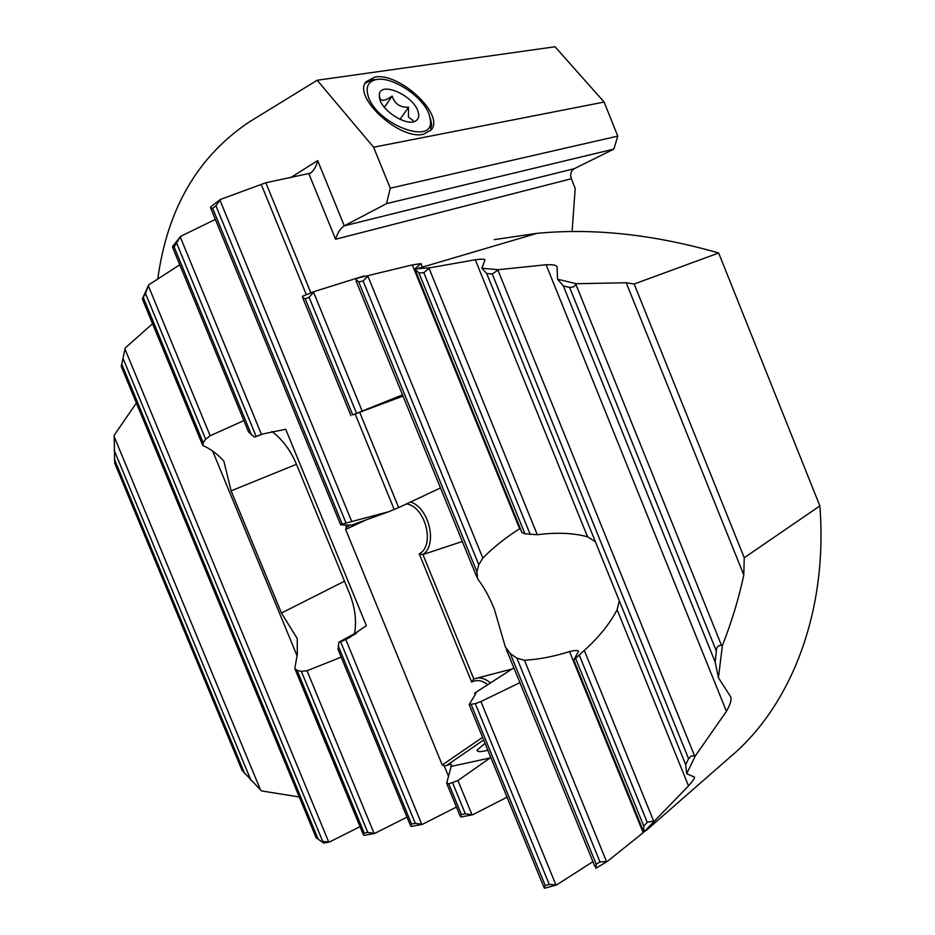 <?xml version="1.0" encoding="UTF-8"?>
<svg xmlns="http://www.w3.org/2000/svg" width="935" height="935" viewBox="0 0 935 935"><rect width="100%" height="100%" fill="white"/><g stroke="black" fill="none" stroke-linecap="round" stroke-linejoin="round"><path stroke-width="1.4" d="M363.96 275.954L355.347 278.7L412.335 264.897L519.626 528.754C505.59 537.602 493.318 547.396 482.834 558.125L478.778 564.693L476.908 571.729L477.645 578.917C483.816 586.935 489.356 596.927 494.264 608.895L505.332 646.915L510.323 653.635L516.903 658.193L524.465 660.274C538.946 659.397 553.976 656.499 569.567 651.59C574.815 650.292 577.807 650.187 578.543 651.298L573.786 660.052L584.305 650.433C599.066 637.074 609.994 623.505 617.112 609.713L619.309 600.796M595.373 541.727L587.554 536.784C573.272 532.938 556.524 532.249 537.286 534.726L524.932 533.745L521.964 532.588L415.759 271.36M412.335 264.897L420.984 263.6L414.883 268.871L429.632 267.854L475.284 259.755C480.976 258.983 484.213 258.995 484.996 259.79L481.876 268.287L498.507 269.689L546.098 264.745C552.153 264.488 555.799 265.061 557.038 266.452L557.552 279.226L576.404 283.726L626.216 282.744L634.164 284.018L718.664 252.999C654.009 234.428 593.433 227.883 536.912 233.364L494.183 239.629M402.517 394.85L352.694 414.895L305.219 298.861L302.543 297.318L302.402 296.313L314.067 291.615L356.153 278.408M607.224 861.497L599.99 861.953L596.214 864.221L595.829 868.264L607.224 861.497L643.198 832.688L569.567 651.59M556.641 884.907L549.242 884.428L545.245 885.55L544.077 887.666L544.602 888.25L556.641 884.907L592.919 861.649M725.677 760.95L737.025 751.027C793.944 698.562 827.814 607.692 819.866 505.917L718.664 252.999M650.035 827.206L643.853 832.033L688.499 785.891C692.613 781.263 694.635 778.364 694.553 777.184L686.652 773.677L695.336 755.877L726.437 711.325C730.071 704.978 731.532 700.233 730.854 697.089L718.431 677.735L722.381 645.664C731.824 621.413 738.966 597.862 743.792 574.99L744.237 557.739L819.866 505.917M355.347 278.7L358.724 281.949L363.084 280.967L368.46 275.696M414.883 268.871L418.927 272.985L423.835 272.669L429.632 267.854M481.876 268.287L486.714 273.511L492.254 274.002L498.507 269.689M557.552 279.226L563.349 285.923L569.637 287.466L573.704 286.858L576.404 283.726M654.301 820.86L647.242 822.356L643.783 826.108L643.853 832.033M695.336 755.877L691.351 755.924L688.557 758.706L685.717 764.725L686.652 773.677M722.381 645.664L721.481 645.337C718.022 645.337 716.315 647.219 716.339 650.994L715.158 662.003L718.431 677.735M634.164 284.018L744.237 557.739M305.219 298.861L309.099 297.307L314.067 291.615M352.694 414.895L403.02 396.101M513.853 667.824L474.688 693.127L475.88 693.478L469.16 704.546L475.296 703.646L480.929 701.53L519.907 682.644M474.688 693.127L475.249 694.506M400.016 119.341L408.537 107.198C400.215 107.665 394.757 103.96 392.162 96.083C385.22 100.922 381.129 101.576 379.891 98.058M379.785 99.355L379.329 94.236C381.071 80.994 413.656 95.767 418.062 111.557C419.488 116.092 418.623 119.259 415.444 121.059C407.064 126.354 383.116 111.873 379.785 99.355M408.537 107.198L408.431 117.039L412.931 120.428M429.352 115.157C423.917 96.924 391.262 75.303 375.519 79.755C368.168 81.754 365.678 87.037 368.039 95.615C375.496 123.689 433.77 146.374 430.462 120.627L429.352 115.157M365.164 83.355L371.651 79.837L378.114 79.358M430.427 118.465L431.643 124.437L430.427 130.795M384.39 107.338L392.162 96.083M487.848 750.244C480.602 752.126 477.037 752.079 477.166 750.069L485.031 743.36M374.83 77.079L366.146 81.684C352.098 96.854 399.946 140.647 423.555 134.208L431.152 129.977C445.177 114.923 399.502 72.088 374.83 77.079M317.164 80.246L373.603 147.227L604.115 102.055L555.028 46.75L317.164 80.246L249.119 122.053C197.823 156.461 167.377 208.715 157.805 278.817M604.115 102.055L617.79 136.113L613.851 149.109L574.277 168.686C570.911 170.871 569.929 174.237 571.332 178.76L335.583 239.231C337.477 232.92 340.375 228.456 344.279 225.838L574.277 168.686M373.603 147.227L390.257 188.204L617.79 136.113M572.103 231.576L575.189 188.344L571.332 178.76M613.851 149.109L386.564 203.608L344.279 225.838L317.678 160.586C316.591 165.775 314.218 169.96 310.584 173.15L265.832 182.746L310.864 292.854M386.564 203.608L390.257 188.204M490.805 757.455L457.951 780.526L448.788 783.846L446.661 783.179L451.64 764.701C451.488 764.012 449.805 764.269 446.579 765.485L444.242 765.894L442.243 764.97L345.634 529.467L346.359 527.27L350.204 525.084M460.897 817.003L460.265 816.325L461.376 814.525L465.303 813.777L472.701 814.759L460.897 817.003M507.05 797.169L472.701 814.759M220.415 199.447L215.938 205.805L212.666 208.306L210.644 207.921L210.597 206.951L220.415 199.447L265.832 182.746M407.017 817.12L374.783 833.377L364.112 835.411L363.306 834.604L364.229 833.12L367.771 832.442L374.783 833.377M360.033 826.669L329.4 842.014L323.791 843.078L321.208 841.348L329.4 842.014M456.467 807.045L422.48 824.308L411.271 826.447L410.547 825.687L411.564 824.062L415.292 823.349L422.48 824.308M359.87 412.697L398.672 507.588L440.49 487.941M148.665 284.883L145.498 293.426L142.365 298.978L148.665 284.883L179.777 264.78M180.712 236.298L174.155 246.969L172.624 247.389L172.636 246.408L180.712 236.298L215.354 219.409M114.199 436.703L114.701 463.106L242.001 770.241L260.514 789.9L114.199 436.703L114.245 435.149L136.381 403.008M125.243 347.995L121.246 366.403L125.243 347.995L152.557 323.685M121.293 366.508L316.147 837.748L321.208 841.348M299.282 796.971L261.625 790.94L260.514 789.9M243.883 420.598L210.153 435.768L205.642 439.263L203.187 442.676L203.117 445.644C210.562 448.905 217.458 454.048 223.827 461.06L231.097 490.863L281.458 613.021L297.213 638.523L297.318 654.301L294.782 668.467L297.108 670.383L301.339 671.342L307.031 670.757L341.205 657.141M263.471 433.77L254.53 437.136L248.57 431.993L172.823 247.88M410.278 825.044L338.049 649.486L338.879 642.216L354.494 633.673C356.796 620.91 355.09 607.399 349.409 593.141L296.5 464.333C290.668 450.483 282.475 439.52 271.933 431.456M254.53 437.136L263.051 433.91L285.724 429.27L366.38 625.69L345.798 639.517L338.879 642.216M388.738 511.725L351.618 525.108L340.702 524.921L342.222 524.067L388.738 511.725L398.672 507.588M356.878 632.96L354.494 633.673M410.594 501.99C429.072 507.752 437.849 544.743 422.936 554.537L462.322 541.482M473.788 678.939L471.672 682.059L419.242 553.859L422.936 554.537L473.788 678.939L511.994 669.028M450.623 766.536L489.543 758.086M549.242 884.428L475.296 703.646M545.245 885.55L471.24 704.651M356.539 413.282L309.099 297.307M476.908 571.729L358.724 281.949M599.99 861.953L516.903 658.193M596.214 864.221L510.323 653.635M555.822 884.709L480.929 701.53M362.137 410.991L313.646 292.41M478.778 564.693L363.084 280.967M726.437 711.325L546.098 264.745M606.418 861.334L524.465 660.274M688.499 785.891L617.112 609.713M587.554 536.784L475.284 259.755M422.41 267.13L420.984 263.6L422.41 267.13M573.798 660.052L642.777 829.707M524.932 533.745L418.927 272.985M643.783 826.108L575.691 658.602M647.242 822.356L579.338 655.283M653.483 820.708L584.305 650.433M537.286 534.726L429.177 268.625M694.506 755.702L498.051 270.46M721.481 645.337L575.937 284.52M743.792 574.99L626.216 282.744M482.834 558.125L368.028 276.479M530.239 534.469L423.835 272.669M685.717 764.725L486.714 273.511M688.557 758.706L492.254 274.002M715.158 662.003L563.349 285.923M716.339 650.994L569.637 287.466M290.633 177.65L317.678 160.586M448.368 775.945L444.242 765.894M461.376 814.525L448.788 783.846M465.303 813.777L452.692 783.027M471.883 814.514L457.951 780.526M335.583 239.231L308.924 173.887M231.097 490.863L296.488 464.298M281.458 613.021L344.501 581.208M346.359 527.27L345.436 525.002M256.155 436.446L176.844 243.603M261.461 434.424L180.35 237.163M415.292 823.349L340.574 641.702M421.673 824.074L345.798 639.517M251.55 435.102L174.155 246.969M411.564 824.062L338.131 645.571M342.222 524.067L212.666 208.306M345.927 522.723L215.938 205.805M394.173 509.411L355.242 414.24M306.329 294.677L261.332 184.651M351.548 521.052L220.006 200.254M205.642 439.263L145.498 293.426M210.153 435.768L148.361 285.853M373.988 833.155L307.031 670.757M367.771 832.442L301.339 671.342M203.187 442.676L143.441 297.809M364.229 833.12L297.108 670.383M297.143 655.996L212.631 451.032M328.617 841.792L125.021 349.141M322.587 841.091L123.081 358.491M318.18 839.233L121.807 364.323M251.001 780.433L114.128 450.156M244.666 773.537L114.409 459.249M257.674 435.803L259.801 434.997M342.14 641.188L355.51 633.86M477.353 678.015C481.852 677.594 486.223 679.231 490.466 682.936M442.243 764.97L482.577 737.329M487.743 684.689C482.238 680.294 476.885 679.418 471.672 682.059M419.242 553.859C435.418 545.631 425.367 506.49 406.515 503.907M366.123 519.883L345.634 529.467M483.652 739.971L446.579 765.485M536.912 233.364L417.115 268.684M737.025 751.027L646.108 830.537M543.749 886.871L469.265 704.815M350.952 415.654L302.987 298.429M476.862 577.129L356.071 280.991M594.894 866.488L506.162 648.972M379.353 97.626L379.329 94.236M375.519 79.755L371.651 79.837M430.462 120.627L431.643 124.437M413.293 121.795L415.444 121.059M477.166 750.069L477.621 751.179M366.146 81.684L365.678 82.397M459.973 815.612L446.872 783.67M310.549 173.174L309.906 173.536M340.656 524.792L210.936 208.645M202.509 444.803L142.494 299.282M363.06 834.02L295.051 669.144M345.518 639.657L350.789 636.782"/></g></svg>

